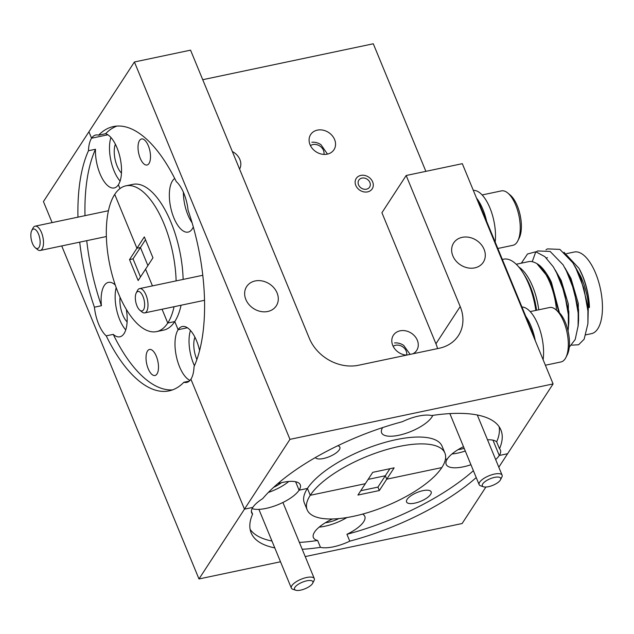 <?xml version="1.0" encoding="UTF-8"?>
<svg xmlns="http://www.w3.org/2000/svg" width="634" height="634" viewBox="0 0 634 634"><rect width="100%" height="100%" fill="white"/><g stroke="black" fill="none" stroke-linecap="round" stroke-linejoin="round"><path stroke-width="0.95" d="M337.74 445.757A13.306 4.755 -22.4 0 1 339.864 447.192A13.306 4.755 -22.4 0 1 339.317 449.783A13.306 4.755 -22.4 0 1 326.716 457.629A13.306 4.755 -22.4 0 1 315.367 457.55M498.815 467.21L507.604 453.722L499.275 455.481A27.809 9.93 157.6 0 0 500.424 450.061A27.809 9.93 157.6 0 0 499.489 448.729A135.066 48.224 157.6 0 0 500.908 429.971A135.066 48.224 157.6 0 0 431.627 415.547A27.809 9.93 157.6 0 0 402.321 421.721A135.066 48.224 157.6 0 0 262.722 498.609A27.809 9.93 157.6 0 0 252.8 507.406L244.47 509.157L190.913 379.219A27.809 11.975 -101.9 0 0 194.028 366.706A135.066 58.146 -101.9 0 0 188.084 210.242A27.809 11.975 -101.9 0 0 176.276 181.586A135.066 58.146 -101.9 0 0 113.407 126.554A135.066 58.146 -101.9 0 0 98.603 135.185A27.809 11.975 -101.9 0 0 95.742 135.018A27.809 11.975 -101.9 0 0 91.581 138.212L107.859 134.78L91.581 138.212L88.926 131.785L134.416 61.981L190.557 50.157L309.329 338.334A39.728 32.928 -146.9 0 0 358.559 365.247L439.251 348.248A39.728 32.928 -146.9 0 0 458.39 335.632A39.728 32.928 -146.9 0 0 460.197 306.555L406.18 175.499L462.313 163.675L553.094 383.927L289.96 439.354L134.416 61.981M432.8 415.373A27.809 9.93 -22.4 0 1 431.889 417.053A27.809 9.93 -22.4 0 1 404.904 433.656A27.809 9.93 -22.4 0 1 381.62 432.824A27.809 9.93 -22.4 0 1 382.651 427.585M193.307 226.988A27.809 11.975 78.1 0 1 192.276 228.906A27.809 11.975 78.1 0 1 188.116 232.099A27.809 11.975 78.1 0 1 172.068 212.802A27.809 11.975 78.1 0 1 172.48 180.872A27.809 11.975 78.1 0 1 174.73 178.495M452.858 255.898A17.681 14.653 33.1 0 0 467.527 267.825A17.681 14.653 33.1 0 0 483.274 262.262A17.681 14.653 33.1 0 0 484.083 249.321A17.681 14.653 33.1 0 0 469.414 237.393A17.681 14.653 33.1 0 0 453.659 242.957A17.681 14.653 33.1 0 0 452.858 255.898M245.857 299.51A17.681 14.653 33.1 0 0 260.526 311.437A17.681 14.653 33.1 0 0 276.273 305.865A17.681 14.653 33.1 0 0 277.082 292.932A17.681 14.653 33.1 0 0 262.413 281.005A17.681 14.653 33.1 0 0 246.658 286.568A17.681 14.653 33.1 0 0 245.857 299.51M412.924 353.796A13.9 11.523 33.1 0 0 416.689 350.42A13.9 11.523 33.1 0 0 417.315 340.244A13.9 11.523 33.1 0 0 405.784 330.861A13.9 11.523 33.1 0 0 393.389 335.235A13.9 11.523 33.1 0 0 392.755 345.419A13.9 11.523 33.1 0 0 406.727 355.103M239.581 169.112A13.9 11.523 33.1 0 0 239.866 159.506A13.9 11.523 33.1 0 0 232.345 151.542M310.042 144.718A13.9 11.523 33.1 0 0 321.573 154.102A13.9 11.523 33.1 0 0 333.967 149.727A13.9 11.523 33.1 0 0 334.601 139.551A13.9 11.523 33.1 0 0 323.063 130.168A13.9 11.523 33.1 0 0 310.668 134.543A13.9 11.523 33.1 0 0 310.042 144.718M139.528 140.502A13.306 5.73 78.1 0 1 141.525 138.973A13.306 5.73 78.1 0 1 149.204 148.205A13.306 5.73 78.1 0 1 149.006 163.485A13.306 5.73 78.1 0 1 147.009 165.014A13.306 5.73 78.1 0 1 139.329 155.782A13.306 5.73 78.1 0 1 139.528 140.502M470.943 464.738A27.809 9.93 -22.4 0 1 446.178 464.389A27.809 9.93 -22.4 0 1 447.327 458.968L445.409 459.373L447.327 458.968A27.809 9.93 -22.4 0 1 463.502 446.685M441.819 467.583L386.74 479.185L385.321 475.754L386.74 479.185L394.142 467.837L372.737 472.338L365.335 483.694L310.256 495.297L307.427 488.442L299.089 490.193L295.603 481.737L299.089 490.193L307.427 488.442L310.256 495.297A74.487 26.588 157.6 0 0 307.173 509.823A74.487 26.588 157.6 0 0 369.551 512.058A74.487 26.588 157.6 0 0 441.819 467.583A74.487 26.588 157.6 0 0 444.902 453.056A74.487 26.588 157.6 0 0 382.532 450.822A74.487 26.588 157.6 0 0 310.256 495.297L365.335 483.694L357.941 495.051L379.338 490.542L386.74 479.185L441.819 467.583M368.156 479.375L385.321 475.754L368.156 479.375M140.494 276.947L133.045 258.87L129.534 259.607L138.157 280.537L145.558 269.181L152.445 285.886L145.558 269.181L152.96 257.824L144.33 236.902L136.936 248.251L114.73 194.392A74.487 32.065 -101.9 0 0 113.613 279.911A74.487 32.065 -101.9 0 0 156.598 331.598A74.487 32.065 -101.9 0 0 167.756 323.039L174.778 321.565L178.13 329.712L187.402 327.762L178.13 329.712L174.778 321.565L167.756 323.039L162.066 309.233L167.756 323.039A74.487 32.065 -101.9 0 0 174.057 306.705M133.045 258.87L140.439 247.514L147.896 265.598L140.439 247.514L136.936 248.251L140.439 247.514L145.503 239.747M119.969 188.591L118.392 184.763L119.969 188.591M492.959 440.154L499.275 455.481L492.959 440.154M176.125 280.902A74.487 32.065 -101.9 0 0 125.889 185.833A74.487 32.065 -101.9 0 0 114.73 194.392L136.936 248.251L129.534 259.607M495.661 459.563A27.809 9.93 157.6 0 0 499.275 455.481L507.604 453.722L553.094 383.927M274.784 547.887A135.066 48.224 157.6 0 1 251.167 532.909A135.066 48.224 157.6 0 1 252.586 514.158A27.809 9.93 157.6 0 1 251.65 512.827A27.809 9.93 157.6 0 1 252.8 507.406L244.47 509.157L289.96 439.354M425.874 171.354L373.291 43.778L202.729 79.702M437.555 348.605A39.728 32.928 33.1 0 0 435.938 343.779L381.922 212.723L406.18 175.499M389.91 468.724L377.927 487.11L360.754 490.724M189.994 380.424A27.809 11.975 78.1 0 1 176.624 357.584A27.809 11.975 78.1 0 1 178.13 329.712A27.809 11.975 78.1 0 1 182.299 326.518A27.809 11.975 78.1 0 1 199.599 350.562M183.377 192.205A27.809 11.975 -101.9 0 0 192.102 222.803M116.965 126.063A135.066 58.146 -101.9 0 0 105.616 133.703L98.603 135.185M105.616 133.703A27.809 11.975 78.1 0 1 119.668 155.924A27.809 11.975 78.1 0 1 118.392 184.763A27.809 11.975 78.1 0 1 114.223 187.957A27.809 11.975 78.1 0 1 101.21 176.482A27.809 11.975 78.1 0 1 95.48 149.252A135.066 58.146 -101.9 0 0 84.988 215.663M487.522 439.806A27.809 9.93 -22.4 0 1 496.66 441.866A135.066 48.224 157.6 0 0 499.124 426.698M499.489 448.729L496.66 441.866M277.708 483.71A27.809 9.93 -22.4 0 1 300.247 484.772A27.809 9.93 -22.4 0 1 299.089 490.193A27.809 9.93 -22.4 0 1 277.082 505.044A27.809 9.93 -22.4 0 1 252.102 508.626M156.598 331.598L163.62 330.124A74.487 32.065 -101.9 0 0 174.778 321.565A74.487 32.065 -101.9 0 0 181.07 305.231M183.139 279.42A74.487 32.065 -101.9 0 0 132.91 184.351L125.889 185.833M444.902 453.056L442.072 446.193A74.487 26.588 157.6 0 0 379.703 443.966A74.487 26.588 157.6 0 0 307.427 488.442A74.487 26.588 157.6 0 0 304.344 502.96L307.173 509.823M407.107 499.37A13.306 4.755 -22.4 0 1 420.017 491.429A13.306 4.755 -22.4 0 1 431.16 491.826A13.306 4.755 -22.4 0 1 430.613 494.425A13.306 4.755 -22.4 0 1 417.703 502.366A13.306 4.755 -22.4 0 1 406.553 501.969A13.306 4.755 -22.4 0 1 407.107 499.37M299.383 542.419A135.066 48.224 157.6 0 0 317.626 540.469A27.809 9.93 -22.4 0 1 313.386 537.529A27.809 9.93 -22.4 0 1 314.535 532.1A27.809 9.93 -22.4 0 1 332.509 518.969M362.553 514.103A27.809 9.93 -22.4 0 1 364.804 516.33A27.809 9.93 -22.4 0 1 363.654 521.758A27.809 9.93 -22.4 0 1 346.933 534.296A135.066 48.224 157.6 0 0 473.4 470.697M325.361 522.741A17.681 6.308 157.6 0 0 338.889 518.58M319.187 527.108A27.809 9.93 157.6 0 0 346.933 517.534M86.723 240.674A135.066 58.146 -101.9 0 0 101.424 305.715A27.809 11.975 78.1 0 1 104.245 285.577A27.809 11.975 78.1 0 1 108.414 282.376A27.809 11.975 78.1 0 1 115.253 284.983M126.285 309.321A27.809 11.975 78.1 0 1 124.042 333.603A27.809 11.975 78.1 0 1 119.874 336.797A27.809 11.975 78.1 0 1 113.232 334.372A135.066 58.146 -101.9 0 0 172.543 389.886M147.524 350.99A13.306 5.73 78.1 0 1 149.513 349.461A13.306 5.73 78.1 0 1 157.192 358.693A13.306 5.73 78.1 0 1 156.994 373.973A13.306 5.73 78.1 0 1 155.005 375.502A13.306 5.73 78.1 0 1 147.326 366.27A13.306 5.73 78.1 0 1 147.524 350.99M77.966 217.145A135.066 58.146 -101.9 0 1 88.467 150.733A27.809 11.975 -101.9 0 1 91.581 138.212L88.926 131.785L43.437 201.58L52.099 222.597M280.513 561.779L198.981 578.961L244.47 509.157L190.913 379.219A27.809 11.975 -101.9 0 1 186.745 382.413A27.809 11.975 -101.9 0 1 183.892 382.254A135.066 58.146 -101.9 0 1 169.088 390.877A135.066 58.146 -101.9 0 1 106.219 335.854L113.232 334.372M302.212 549.282A135.066 48.224 157.6 0 0 320.455 547.332A27.809 9.93 157.6 0 0 349.762 541.159A135.066 48.224 157.6 0 0 476.229 477.56M485.89 487.039L462.115 523.525L305.216 556.581M79.71 242.148A135.066 58.146 -101.9 0 0 94.411 307.197A27.809 11.975 -101.9 0 0 106.219 335.854M198.981 578.961L61.72 245.937M379.338 490.542L377.927 487.11M194.923 337.201A17.681 7.608 -101.9 0 0 196.881 359.557M115.38 144.227A17.681 7.608 -101.9 0 0 121.466 173.09M120.064 297.259A17.681 7.608 -101.9 0 0 127.117 321.929M190.462 330.465A27.809 11.975 -101.9 0 0 194.44 365.778M189.297 381.113L183.892 382.254M110.918 137.483A27.809 11.975 -101.9 0 0 120.103 181.062M88.467 150.733L95.48 149.252M116.188 287.638A27.809 11.975 -101.9 0 0 125.754 329.902M101.424 305.715L94.411 307.197M458.16 449.609A17.681 6.308 157.6 0 0 464.183 448.349M273.571 487.38A17.681 6.308 157.6 0 0 281.33 482.72M451.979 453.968A27.809 9.93 157.6 0 0 465.285 451.02M268.325 492.459A27.809 9.93 157.6 0 0 288.779 481.468M252.586 514.158L251.381 511.226M349.762 541.159L346.933 534.296M317.626 540.469L320.455 547.332M250.121 529.327A135.066 48.224 157.6 0 0 271.954 541.032M489.02 486.571A9.93 3.542 157.6 0 0 500.503 479.795A9.93 3.542 157.6 0 0 493.981 477.513A9.93 3.542 157.6 0 0 484.122 482.339A9.93 3.542 157.6 0 0 483.536 486.793A9.93 3.542 157.6 0 0 489.02 486.571M483.536 486.793L480.659 485.834A12.411 4.43 -22.4 0 1 479.138 484.63A12.411 4.43 -22.4 0 1 493.72 474.24A12.411 4.43 -22.4 0 1 502.096 475.167A12.411 4.43 -22.4 0 1 501.866 477.093L500.503 479.795M32.691 243.955A9.93 4.272 -101.9 0 0 35.298 247.743A9.93 4.272 -101.9 0 0 39.879 245.128A9.93 4.272 -101.9 0 0 38.302 233.597A9.93 4.272 -101.9 0 0 31.7 230.657A9.93 4.272 -101.9 0 0 32.691 243.955M31.7 230.657L32.944 228.169A12.411 5.341 78.1 0 1 35.132 226.172A12.411 5.341 78.1 0 1 41.194 231.846A12.411 5.341 78.1 0 1 40.243 250.462A12.411 5.341 78.1 0 1 37.446 249.519L35.298 247.743M301.221 590.008A9.93 3.542 157.6 0 0 312.705 583.232A9.93 3.542 157.6 0 0 306.182 580.942A9.93 3.542 157.6 0 0 296.324 585.768A9.93 3.542 157.6 0 0 295.737 590.222A9.93 3.542 157.6 0 0 301.221 590.008M295.737 590.222L292.86 589.271A12.411 4.43 -22.4 0 1 291.339 588.059A12.411 4.43 -22.4 0 1 305.921 577.669A12.411 4.43 -22.4 0 1 314.298 578.604A12.411 4.43 -22.4 0 1 314.068 580.522L312.705 583.232M137.182 306.38A9.93 4.272 -101.9 0 0 139.789 310.161A9.93 4.272 -101.9 0 0 144.37 307.553A9.93 4.272 -101.9 0 0 142.793 296.023A9.93 4.272 -101.9 0 0 136.191 293.074A9.93 4.272 -101.9 0 0 137.182 306.38M136.191 293.074L137.435 290.586A12.411 5.341 78.1 0 1 139.623 288.589A12.411 5.341 78.1 0 1 145.685 294.263A12.411 5.341 78.1 0 1 144.742 312.887A12.411 5.341 78.1 0 1 141.937 311.936L139.789 310.161M406.656 355.095A8.504 7.045 33.1 0 0 403.747 347.638A8.504 7.045 33.1 0 0 395.64 345.261A8.504 7.045 33.1 0 0 393.167 346.307M410.135 354.382L403.684 345.387A12.474 10.342 33.1 0 0 394.538 342.954M323.934 154.403A8.504 7.045 33.1 0 0 321.026 146.945A8.504 7.045 33.1 0 0 312.927 144.568A8.504 7.045 33.1 0 0 310.446 145.614M327.493 154.094L320.962 144.695A12.474 10.342 33.1 0 0 311.817 142.254M564.006 252.261L579.008 268.356L582.289 275.314C586.521 285.712 588.899 296.435 589.422 307.482L589.454 307.205A41.709 17.958 -101.9 0 0 582.686 276.012A41.709 17.958 -101.9 0 0 579.619 269.498M556.517 310.208A41.709 17.958 -101.9 0 0 549.987 282.899A41.709 17.958 -101.9 0 0 537.355 264.227L548.679 277.93L551.065 282.677L558.95 312.269M558.768 312.094L550.843 282.296L548.679 277.93M535.833 310.414A49.262 21.207 -101.9 0 0 528.819 284.309A49.262 21.207 -101.9 0 0 522.796 272.493A49.262 21.207 -101.9 0 0 503.626 259.187L502.35 259.457M559.426 312.744L551.493 282.582C549.282 277.367 544.677 270.33 541.642 267.421C539.13 264.647 535.992 262.738 532.243 261.691A41.709 17.958 -101.9 0 0 528.653 261.628L516.219 264.251M566.669 253.616L574.293 252.015A41.709 17.958 78.1 0 1 595.635 273.286A41.709 17.958 78.1 0 1 591.49 333.642L585.895 334.823M589.422 307.482L588.724 307.363C587.9 296.791 585.23 286.473 580.728 276.424L574.689 265.844M571.757 345.158L578.604 344.761L584.144 339.198L587.9 323.72L588.297 307.45L580.3 276.511L572.827 262.745L559.877 249.392L547.419 248.885L545.993 249.82M578.073 326.684L578.335 303.575L570.98 278.477L564.949 267.897M569.261 347.202L575.196 339.507L578.153 325.773L578.58 320.439L578.557 309.503L570.552 278.564L563.079 264.798L550.13 251.444L537.68 250.937L536.245 251.88M547.411 257.673L546.294 257.99M568.326 328.761L568.357 304.122L561.233 280.529L555.202 269.957M568.072 331.043L568.833 322.492L568.809 311.556L560.805 280.616L553.331 266.851L544.86 256.659L535.793 251.777L527.488 254.012L521.346 263.165M532.243 261.691L535.793 251.777M587.9 323.72L587.916 310.985L583.962 288.51L575.609 267.5M578.153 325.773L578.168 313.037L574.214 290.562L565.861 269.553M568.405 327.826L568.421 315.09L564.466 292.615L556.121 271.606M478.567 203.094L479.074 202.991L533.352 334.689L532.845 334.792M533.408 336.163L533.352 334.689M479.074 202.991L478.337 202.547M495.17 242.045A34.165 14.709 -101.9 0 0 489.694 207.381A34.165 14.709 -101.9 0 0 473.321 190.374M486.635 221.345A34.165 14.709 -101.9 0 0 476.483 198.038M543.116 359.716A34.165 14.709 -101.9 0 0 538.218 325.107A34.165 14.709 -101.9 0 0 521.948 307.007M535.27 340.672A34.165 14.709 -101.9 0 0 525.792 316.334M497.825 248.48L512.938 245.303A27.809 11.975 -101.9 0 0 517.106 242.101A27.809 11.975 -101.9 0 0 517.827 240.825A27.809 11.975 -101.9 0 0 518.921 215.623A27.809 11.975 -101.9 0 0 507.755 192.998A27.809 11.975 -101.9 0 0 501.47 190.882L482.117 194.955M507.755 192.998L510.156 194.987A25.027 10.778 78.1 0 1 520.205 215.354A25.027 10.778 78.1 0 1 519.222 238.035L517.827 240.825M545.391 365.232L561.011 361.943A27.809 11.975 -101.9 0 0 565.179 358.749A27.809 11.975 -101.9 0 0 565.908 357.473A27.809 11.975 -101.9 0 0 566.994 332.264A27.809 11.975 -101.9 0 0 555.828 309.638A27.809 11.975 -101.9 0 0 549.551 307.522L530.19 311.603M555.828 309.638L558.229 311.635A25.027 10.778 78.1 0 1 568.278 331.994A25.027 10.778 78.1 0 1 567.303 354.683L565.908 357.473M369.226 187.632A6.419 5.326 33.1 0 0 370.304 185.08A6.419 5.326 33.1 0 0 367.712 179.612A6.419 5.326 33.1 0 0 361.618 178.17A6.419 5.326 33.1 0 0 358.123 182.204A6.419 5.326 33.1 0 0 360.714 187.68A6.419 5.326 33.1 0 0 366.809 189.114A6.419 5.326 33.1 0 0 369.226 187.632M371.659 189.566A9.534 7.901 33.1 0 0 369.408 177.655A9.534 7.901 33.1 0 0 356.768 177.726A9.534 7.901 33.1 0 0 359.018 189.629A9.534 7.901 33.1 0 0 371.659 189.566M435.938 343.779L460.197 306.555M536.578 310.256A43.564 18.751 -101.9 0 0 530.262 286.306A43.564 18.751 -101.9 0 0 524.928 275.861L522.796 272.493M518.85 267.057A41.709 17.958 78.1 0 1 532.663 286.552A41.709 17.958 78.1 0 1 538.757 309.796M502.096 475.167L477.291 414.993M479.138 484.63L449.863 413.598M40.243 250.462L106.369 236.537M35.132 226.172L108.438 210.726M314.298 578.604L282.915 502.469M291.339 588.059L258.902 509.356M144.742 312.887L204.52 300.294M139.623 288.589L202.785 275.283"/></g></svg>
